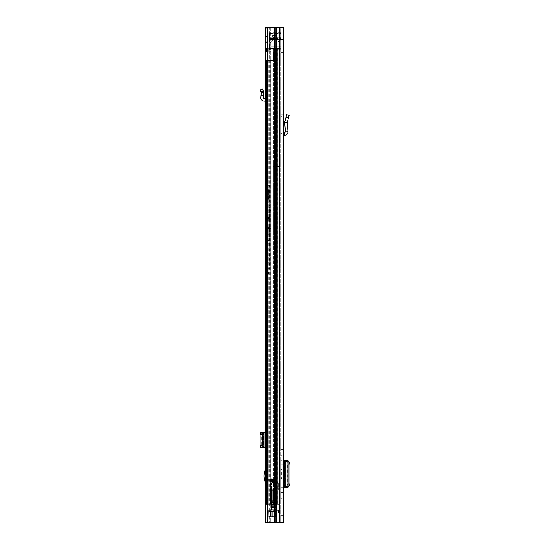 <?xml version="1.0" encoding="UTF-8"?>
<svg xmlns="http://www.w3.org/2000/svg" width="550" height="550" viewBox="0 0 550 550"><rect width="100%" height="100%" fill="white"/><g stroke="black" fill="none" stroke-linecap="round" stroke-linejoin="round"><path stroke-width="0.41" stroke-dasharray="2.75 2.06" d="M285.416 131.89L287.952 131.684L287.217 122.471L289.107 115.417L286.646 114.764L284.68 122.114L287.217 122.471L284.659 122.354L285.416 131.89L284.749 132.653L283.381 132.722L283.381 133.987L283.381 114.242L280.837 114.242L280.837 116.559L280.837 114.242L283.381 114.242M287.952 131.684C287.891 133.698 286.866 134.867 284.879 135.197L283.449 135.266L283.381 133.987L283.381 135.341L283.381 133.987M283.381 464.248L283.381 460.769L280.837 460.769L280.837 464.248L283.381 464.248L283.381 483.732L280.837 483.732L280.837 487.211L280.837 460.769L283.518 460.769L283.381 483.732M283.381 487.211L280.837 487.211L283.381 487.211L283.381 460.769M283.381 478.514L283.381 469.466L283.381 478.514L284.639 478.514M276.21 27.5L283.381 27.5L280.837 27.5L283.381 27.5L280.837 27.5L283.381 27.5L283.381 522.5L267.183 522.5L274.636 522.5L269.431 522.5L269.259 516.842L275.887 516.704A1.554 1.554 0 0 1 275.88 516.842A1.554 1.554 0 0 0 275.887 516.704L269.252 516.704L275.88 516.842L269.431 516.842L269.431 522.5L267.183 522.5L267.183 27.5L280.837 27.5L280.837 522.5L274.636 522.5L280.837 522.5L280.837 27.5L269.431 27.5L269.431 511.184L274.636 511.184L269.259 511.184L269.431 27.5L267.183 27.5L276.21 27.5L274.636 27.5L274.636 511.184L275.88 511.184A1.554 1.554 0 0 1 275.887 511.328L269.259 511.184L269.252 516.704L269.259 511.184L275.887 511.328A1.554 1.554 0 0 0 275.88 511.184L274.636 511.184L274.636 27.5L276.21 27.5L276.21 522.5L274.636 522.5L276.21 522.5M283.381 55.784L283.381 58.967L283.381 55.784M283.381 512.249L283.381 509.066L283.381 512.249M283.381 498.527L283.381 492.587L283.381 498.527L280.837 498.527L280.837 492.587L280.837 498.527L283.381 498.527M283.381 455.393L283.381 449.453L283.381 455.393L280.837 455.393L280.837 449.453L280.837 455.393L283.381 455.393M283.381 116.958L280.837 116.559L280.837 135.341L280.837 116.559L283.381 116.958L283.381 132.722M280.837 55.784L280.837 52.601L280.837 55.784M280.837 512.249L280.837 509.066L280.837 512.249M281.634 469.466L280.837 469.466L280.837 478.514L281.634 478.514L280.837 478.514L280.837 469.466L281.634 469.466L281.634 478.514M280.837 41.009L280.837 42.123L280.837 41.009L283.381 41.009L280.837 41.009L280.644 40.294L280.837 41.009M280.837 483.732L280.837 464.248M276.959 522.5L276.959 27.5M279.771 522.5L279.771 27.5M283.381 522.5L280.837 522.5L283.381 522.5M275.887 516.704L275.887 511.328L275.887 516.704L275.887 511.328L275.887 516.704L272.064 516.842L275.179 516.842L274.333 516.842L274.471 511.328L274.471 516.704L269.019 516.842L276.1 516.704L276.1 511.328L268.861 511.328L268.861 516.704L272.064 516.842L269.252 516.704L273.054 516.704L273.054 511.184L272.064 511.184L275.901 511.184L269.252 511.328L272.064 511.184L270.655 511.328L270.793 516.842L270.772 511.184L273.054 511.184L272.064 511.328L272.064 516.704L273.054 516.704L273.054 511.328L273.054 516.704L275.887 516.704M282.844 39.016L283.381 41.009L282.844 39.016L280.644 40.294L279.421 39.593L280.644 40.294L282.844 39.016L279.421 37.049L282.844 39.016M279.421 37.049L279.421 39.593L279.421 37.049L270.139 37.049L270.139 39.593L279.421 39.593L270.139 39.593L270.139 37.049L279.421 37.049M269.019 511.184L270.772 511.184L269.019 511.184M275.901 516.842L275.179 516.842L275.901 516.842M276.1 511.328L275.179 511.328L275.179 516.704L274.333 516.842L274.471 511.328L273.054 511.184M272.064 511.184L270.655 511.328L270.793 516.842M284.639 469.466L283.381 469.466M283.649 460.769L285.031 460.769M283.649 487.211L285.56 487.169L284.68 486.846L284.68 461.134L285.56 460.811L285.56 487.169L285.567 460.811L288.083 460.811L288.083 487.169L284.9 487.211L284.9 460.769M288.083 460.811L287.196 461.134L287.196 486.846L287.196 461.134L284.68 461.134L285.01 486.75L285.972 486.661C287.004 486.372 287.567 485.21 287.664 483.189L287.664 464.681C287.54 462.715 286.976 461.594 285.972 461.319L284.68 461.134M287.196 486.826L287.231 461.23L285.01 461.23M288.118 461.312L287.231 461.23M288.118 486.668L285.01 486.75M287.231 486.75L284.68 486.846M288.118 487.169L287.196 486.846M283.381 492.587L280.837 492.587L283.381 492.587M283.381 449.453L280.837 449.453L283.381 449.453M283.319 132.729C281.806 132.949 280.981 133.822 280.837 135.341C280.981 133.822 281.806 132.949 283.319 132.729M280.837 46.805L269.521 46.805L269.521 43.979L280.837 43.979L280.837 46.805L280.837 43.979L280.837 46.805L280.837 43.979L269.521 43.979L269.521 46.805L280.837 46.805L269.521 46.805L269.521 43.979L269.521 46.805L280.837 46.805M280.837 39.38L280.837 33.371L280.837 43.271L280.837 39.38L269.521 39.38L280.837 39.38L269.521 39.38L278.018 39.38L278.018 41.147L278.018 39.38L280.837 39.38M280.837 48.689L280.837 32.649L280.837 49.631L280.837 48.689L269.521 48.689L269.521 49.631L269.521 48.221L280.837 48.221L269.521 48.221L280.837 48.221L269.521 48.221L269.521 45.898L269.521 48.689L269.521 48.221L269.521 48.689L280.837 48.689M277.303 37.256L269.521 37.256L278.018 37.256L278.018 35.489L278.018 37.256L280.837 37.256L277.303 37.256L277.303 39.38L277.303 37.256M269.521 39.731L269.521 32.663L269.521 39.731L280.837 39.731L269.521 39.731M269.521 33.461L269.521 32.649L269.521 33.791L269.521 32.663L269.521 33.791L280.837 33.461L269.521 33.461M280.837 43.979L269.521 43.979L280.837 43.979M273.054 37.256L273.054 39.38L273.054 37.256M269.521 39.38L269.521 43.271L269.521 39.38M269.521 37.256L269.521 33.371L269.521 37.256M269.521 44.866L269.521 45.898L269.521 44.866L280.837 44.866L269.521 44.866M272.339 39.38L272.339 41.147L272.339 39.38M272.339 37.256L272.339 35.489L272.339 37.256M269.521 48.221L280.837 48.221M260.893 91.877L260.109 90.007L262.467 89.038L263.808 92.242L261.284 92.806L260.893 91.877L263.244 90.887M265.134 98.594L265.272 98.601A2.544 2.544 0 0 1 267.685 101.145L267.685 95.81L265.134 95.81L267.685 95.81L267.685 89.554L267.685 101.145A2.544 2.544 0 0 0 265.272 98.601L265.134 88.213L265.134 101.145L265.134 98.594L264.076 98.539A0.708 0.708 0 0 1 263.409 97.769L263.863 92.579L261.284 92.806L261.044 95.59L263.581 95.81M265.134 476.871L265.134 470.085L265.134 476.871M265.134 191.558L265.134 197.216L265.134 191.558L267.685 191.558L267.685 197.216L265.134 197.216M267.183 27.5L275.048 27.5L275.048 522.5L275.419 522.5L275.048 522.5L275.048 27.5L265.134 27.5L267.685 27.5L267.685 522.5L267.685 27.5L265.134 27.5L275.419 27.5L267.685 27.5L267.685 41.752L267.685 27.5L265.134 27.5L265.134 522.5L274.429 522.5L267.183 522.5M265.134 41.642L265.134 37.895L265.134 41.642L267.685 41.642L267.685 36.479L267.685 42.701L267.685 41.642L265.134 41.642M265.134 37.895L265.134 36.479L265.134 37.895L267.685 37.895L265.134 37.895M265.134 512.882L265.134 513.59L265.217 512.882A3.252 3.252 0 0 0 265.134 513.59A3.252 3.252 0 0 1 265.217 512.882L267.685 512.882L267.685 513.59L267.685 497.324L267.685 512.882L265.217 512.882A3.252 3.252 0 0 1 268.393 510.338A3.252 3.252 0 0 0 265.217 512.882L265.134 512.882M265.134 498.74L265.134 512.174L265.134 497.324L265.134 498.74L267.685 498.74L265.134 498.74M267.685 432.974C266.028 433.379 265.183 433.902 265.134 434.541L265.134 445.266C265.183 445.906 266.028 446.428 267.685 446.834L267.685 432.128L267.685 446.834M265.134 434.541L265.134 445.266M267.685 197.216L267.685 191.558M267.685 41.752L267.685 42.701L267.685 41.752L265.134 41.752L267.685 41.752M267.685 479.009L267.685 472.931L267.685 479.009L266.722 475.97L267.403 472.931L267.403 479.009M267.685 89.554L267.685 88.213L267.685 89.554L265.134 90.317L267.685 89.554M275.048 522.5L274.429 522.5L274.429 27.5L274.429 522.5L275.048 522.5M275.419 522.5L268.971 522.5L275.419 522.5L275.419 27.5L275.419 522.5M268.971 522.5L270.284 522.5L267.685 522.5L268.971 522.5L268.971 27.5L268.971 522.5M267.685 522.5L265.134 522.5L267.685 522.5M267.685 497.324L265.134 497.324L267.685 497.324M268.393 512.882A0.708 0.708 0 0 0 267.685 513.59A0.708 0.708 0 0 1 268.393 512.882L277.014 512.882L268.393 512.882M268.393 510.338L277.014 510.338L268.393 510.338M277.014 510.338L278.431 510.338L277.014 510.338L277.014 512.882L278.431 512.882L277.014 512.882L277.014 510.338M278.431 510.338L278.431 512.882L278.431 510.338M265.134 36.479L267.685 36.479L265.134 36.479M265.134 447.686L260.872 447.686M265.272 432.128L267.685 432.128L265.272 432.128L265.272 447.686M265.134 432.128L260.872 432.128M263.409 432.128L263.409 447.686L263.409 432.128M261.284 432.334L261.284 447.473M267.685 88.213L265.134 88.213L267.685 88.213M265.134 101.145L263.945 101.083A3.252 3.252 0 0 1 260.872 97.549L261.044 95.59M268.675 190.176L268.675 198.591L268.675 190.176L268.249 190.603L268.249 198.172L268.249 190.603L267.685 190.603L267.685 198.172L267.685 190.603M271.219 227.782L270.793 227.707L270.793 228.546L267.685 228.546L270.793 228.546L271.219 228.119A0.426 0.426 0 0 1 270.793 228.546L270.793 228.278A0.426 0.426 180 0 0 271.219 227.858L271.219 218.728L270.793 218.625L270.793 227.707L267.685 227.707L267.685 275.894L267.685 207.274L267.685 242.392L269.919 241.656L267.685 242.048L267.685 185.412L267.685 209.894L270.229 209.894L269.803 248.002L267.685 248.002M270.229 200.324L270.229 188.444L270.229 200.324L269.803 199.904L269.803 188.87L269.803 199.904L269.094 199.904L269.094 188.87L269.094 199.904L268.675 199.478L268.675 189.296L268.675 199.478M267.685 227.707L267.685 217.511L270.793 217.511L271.219 218.02L270.793 218.13L270.793 210.643L270.229 210.643M267.685 207.041L270.229 207.109L270.229 209.894M267.685 198.172L268.675 198.591M267.685 209.894L267.685 217.511M267.685 207.274L269.803 207.274L269.803 210.162L267.685 210.162M267.685 275.227L269.803 266.269L269.803 262.295L267.685 262.295M269.582 268.723L270.229 266.159L269.803 265.904L269.17 268.345L269.582 268.723L268.496 273.089L268.084 273.24L269.17 268.345L267.685 268.345M267.685 218.625L271.219 218.728L271.219 219.202L270.229 219.306M270.229 218.13L270.793 218.13M267.685 208.154L270.229 208.154M267.685 204.112L269.823 204.112L270.126 207.041M267.685 191.194L269.803 191.194L269.803 204.091L267.685 204.091M270.229 266.159L270.229 191.874L267.685 191.812M267.685 234.307L269.926 235.283L269.906 241.608L269.803 239.855L270.229 239.814M267.685 240.886L269.803 239.855L269.803 210.162L270.229 210.121M270.229 266.145L270.229 227.831L270.793 227.837L270.793 228.278L270.174 228.278M267.685 228.498L270.229 228.436L270.229 227.831L269.803 228.25L267.685 228.25L269.803 228.25M270.229 220.357L267.685 220.344L270.229 220.357M270.229 191.874L270.229 207.109M271.219 217.614L271.219 210.671L270.793 210.595L270.793 217.511M270.229 241.202L269.906 241.608M268.146 274.56L270.229 266.221L269.803 266.269L270.229 266.221L267.685 275.894A0.426 0.426 180 0 0 267.871 275.639M271.219 219.202L271.219 227.858L270.793 227.837L270.793 219.306M271.219 210.671L270.793 210.643L270.793 210.244L271.219 210.671L271.219 218.02M265.134 196.859L265.134 191.909A0.351 0.351 0 0 1 265.492 191.558L265.492 197.216L265.492 191.558L268.675 191.558L268.675 197.216L265.492 197.216A0.351 0.351 0 0 1 265.134 196.859L265.134 191.909M268.675 197.216L268.675 191.558M265.134 192.438L265.134 196.329L265.134 192.438A0.351 0.351 0 0 0 265.492 192.796L265.492 195.979A0.351 0.351 0 0 0 265.134 196.329M268.675 194.384L268.675 189.434L268.675 194.384M266.551 195.979L265.492 195.979L265.492 192.796L266.551 192.796L266.551 195.979L266.551 192.796L267.506 194.384L266.551 195.979M273.694 160.724L273.694 167.867L273.694 160.724L275.818 160.724L275.818 167.867L275.818 160.724M273.694 419.966L273.694 469.466L273.694 419.966L275.818 419.966L275.818 469.466L275.818 419.966M275.818 492.449L275.818 498.809L275.818 492.449L273.694 492.449L273.694 498.809L273.694 492.449L272.704 492.449L272.704 498.809L274.828 498.809L274.828 492.449L274.828 498.809M275.818 498.809L272.704 498.809L272.704 492.449L274.828 492.449M275.818 502.837L273.694 502.837L273.694 504.398L279.489 504.398L279.489 489.899L275.818 489.899L275.818 504.398L279.489 504.398L279.489 48.29L279.489 484.206L279.489 48.29L273.694 48.29L279.489 48.29L279.489 489.899L275.818 489.899L275.818 504.398L275.818 502.837L275.818 504.398L273.694 504.398L277.372 504.398L268.194 504.398L279.524 504.398L268.778 504.398L268.916 60.452L273.157 60.452L267.183 60.452M273.694 502.837L273.694 489.899L279.489 489.899L277.372 489.899L277.372 504.398L277.372 488.379L277.372 489.899L273.694 489.899L273.694 504.398L277.372 504.398L277.372 48.29L277.372 484.206L277.372 48.29L279.489 48.29L276.959 48.29L279.036 48.29L276.959 48.29L276.959 504.398L276.959 48.29L277.379 48.29L277.372 504.398L266.798 504.398L269.108 504.398L268.916 60.452L274.498 60.452L268.916 60.452L268.916 504.398L266.798 504.398L266.798 60.452L275.282 60.452L274.498 60.452L275.282 60.452L275.282 51.968L275.282 60.452L266.798 60.452L266.798 504.398L268.916 504.398L267.183 504.398M277.372 166.382L277.372 157.898L277.372 166.382L277.372 157.898L277.372 166.382L279.489 166.382L279.489 157.898L279.489 166.382L279.489 157.898L277.014 157.898L279.489 157.898L279.489 166.382L277.372 166.382M279.455 504.398L277.379 504.398L279.455 504.398L279.036 504.398L279.455 504.398L279.455 48.29L274.498 48.29L274.498 51.968L275.282 51.968L275.282 60.452L275.282 51.968L273.157 51.968L275.282 51.968L275.282 60.452L268.916 60.452L268.916 504.398L266.798 504.398L266.798 60.452L273.543 60.452L273.543 51.968L268.194 51.968L275.282 51.968L275.282 60.452L275.282 51.968L273.157 51.968L274.498 51.968L274.498 48.29L275.756 48.29L270.339 48.29L279.524 48.29L279.455 504.398M267.183 48.29L274.147 48.29L268.194 48.29L268.916 48.29L268.916 51.968L268.916 48.29L279.455 48.29L279.036 48.29L279.036 504.398L276.959 504.398L279.489 504.398L276.959 504.398L279.036 504.398L279.036 48.29L279.455 48.29L268.916 48.29L268.916 51.968L269.108 48.29L275.756 48.29L275.756 504.398L275.756 48.29L277.406 48.29L269.108 48.29L270.339 48.29L270.339 51.968L275.282 51.968L268.916 51.968L268.916 48.29L270.339 48.29L270.339 51.968L266.798 51.968L268.207 51.968L266.798 51.968L266.798 48.29L270.339 48.29L268.778 48.29L268.778 51.968L268.778 48.29L269.108 51.968L273.543 51.968L267.183 51.968M275.481 504.398L268.916 504.398L275.729 504.398L275.021 504.398L275.729 504.398L275.481 48.29L275.481 504.398M266.798 48.29L266.798 51.968L266.798 48.29L268.916 48.29L266.798 48.29L268.916 48.29L268.194 48.29L268.207 51.968L268.194 48.29L268.207 51.968L268.194 48.29L268.916 48.29L266.798 48.29M277.138 504.398L275.729 504.398L277.138 504.398L276.43 504.398L277.138 504.398L277.138 48.29L277.138 504.398M278.08 504.398L277.014 504.398L278.08 504.398L278.08 489.899L278.08 504.398M276.169 504.398L275.11 504.398L276.169 504.398L276.169 489.899L276.169 504.398M277.014 482.687L275.11 482.687L277.014 482.687L277.014 48.29L277.014 482.687M273.694 482.687L275.11 482.687L273.694 482.687L273.694 48.29L273.694 482.687M273.694 238.439L273.694 167.867L273.694 245.582L273.694 238.439L275.818 238.439L275.818 167.867L275.818 245.582L275.818 238.439L273.694 238.439M273.157 60.452L275.282 60.452L273.866 60.452L275.282 60.452L275.282 51.968L274.574 51.968L274.574 60.452L274.574 51.968L273.866 51.968L273.866 60.452L273.157 60.452L273.157 51.968L273.157 60.452L273.543 60.452L273.543 51.968L273.157 51.968L273.157 60.452L273.157 51.968L273.866 51.968L273.866 60.452L273.157 60.452M278.08 482.687L276.169 482.687L278.08 482.687L278.08 48.29L278.08 482.687M275.818 482.687L276.169 482.687L275.818 482.687L275.818 48.29L275.818 482.687M277.014 157.898L273.13 157.898L273.13 166.382L277.014 166.382L273.13 166.382L277.014 166.382L273.13 166.382L273.13 157.898L273.13 166.382L273.13 157.898L277.014 157.898L273.13 157.898L277.014 157.898L277.014 166.382L277.014 157.898M272.704 489.617L272.704 501.641L272.704 489.617L271.569 489.617L271.569 501.641L271.569 489.617M272.704 501.641L271.569 501.641M271.569 504.907L277.09 504.907L277.09 501.737L273.694 501.737L274.003 504.103L271.569 504.103L271.569 507.072L271.569 482.886L271.569 505.271L277.09 505.271L277.09 503.903L271.569 504.103L271.569 503.724L271.569 505.271L277.09 505.264L277.09 504.659L277.09 505.271L277.09 504.103L271.569 504.103L275.186 504.103L275.186 482.886L274.766 482.886L275.186 482.886L275.186 504.103L275.186 482.886L275.186 504.103L274.931 482.886L274.471 482.886L274.471 504.103L274.931 504.103L274.931 482.886L273.845 482.886L273.845 504.103M277.09 504.845L271.569 504.845M274.003 504.103L276.595 504.103L276.595 490.098L273.694 490.098L275.969 490.098L275.969 504.103L267.719 504.103L273.508 504.103L273.508 482.886L268.201 482.886L276.423 482.886L276.423 504.103L272.023 504.103L276.595 504.103L276.581 482.886L278.575 482.886L268.201 482.886L274.471 482.886M276.595 486.496L276.595 482.886L276.595 486.496M278.575 486.496L278.575 482.886L276.382 482.886L278.575 482.886L278.575 486.496M273.694 495.626C273.694 491.521 273.694 491.521 273.694 495.626C273.694 491.521 273.694 491.521 273.694 495.626C273.694 499.73 273.694 499.73 273.694 495.626C273.694 499.73 273.694 499.73 273.694 495.626M272.704 495.626C272.704 491.521 272.704 491.521 272.704 495.626C272.704 491.521 272.704 491.521 272.704 495.626C272.704 499.73 272.704 499.73 272.704 495.626C272.704 499.73 272.704 499.73 272.704 495.626M274.182 504.103L273.536 504.103L274.182 504.103M277.09 502.659L271.569 502.659L271.569 504.659L271.569 502.762L277.09 502.762L271.569 502.659M271.569 507.072L271.569 510.269L271.569 507.072L277.09 507.072L277.09 510.269L277.09 507.072L271.569 507.072M271.569 478.644L271.569 482.886L271.569 478.644L272.436 479.229L271.569 478.644M271.569 503.903L271.569 507.237L271.569 503.903L277.09 503.903L277.09 507.237L277.09 503.903L271.569 503.903M271.569 507.237L271.569 508.214L271.569 507.237L277.09 507.237L277.09 508.035L277.09 507.237L271.569 507.237M271.569 507.836L271.569 508.214L271.569 507.836L277.09 507.836L277.09 506.674L277.09 507.836L271.569 507.836L271.569 506.674L271.569 507.836M271.569 507.279L271.569 509.279L271.569 507.279L277.09 507.279L277.09 506.681L277.09 509.176L277.09 507.279L271.569 507.279M272.559 479.524L272.559 482.886L271.569 482.886L272.559 482.886L272.559 479.524M274.471 504.103L268.146 504.103L272.023 504.103L269.239 504.103L269.239 482.886L269.239 504.103L273.536 504.103L273.536 482.886L267.719 482.886L273.845 482.886M273.268 482.886L275.529 482.886L273.268 482.886L273.797 482.109L273.268 482.886M272.869 482.886L272.869 479.353L274.374 479.353L274.271 482.886L274.374 479.353L270.614 479.353L270.614 504.103L270.614 482.886L272.023 482.886L272.023 504.103L272.023 479.353L272.023 482.886L270.614 482.886L270.614 479.353L268.166 479.353L268.146 504.103L268.146 479.854L268.201 482.886L268.166 479.353L272.869 479.353L272.862 504.103M267.719 504.103L267.719 482.886L267.719 504.103M274.828 482.178L275.529 482.886L274.828 482.178L274.773 479.504L274.828 482.178M274.773 479.504L274.354 478.926L274.773 479.504M274.354 478.926L273.749 479.043L274.354 478.926M273.749 479.043L273.268 480.061L273.797 482.109L273.268 480.061L273.749 479.043M274.271 480.762L268.201 480.762L274.271 480.762M276.595 490.098L276.595 504.103L275.969 504.103L276.595 504.103L276.595 486.709L276.595 490.098L275.969 490.098L278.575 490.098L278.575 482.886L278.575 490.098C275.674 490.098 275.674 490.098 278.575 490.098C275.674 490.098 275.674 490.098 278.575 490.098L276.066 490.098L276.066 504.103L276.423 504.103M277.09 506.681L271.569 506.674L277.09 506.681M277.09 504.659L277.09 502.762L277.09 504.659L271.569 504.659L277.09 504.659M277.09 501.737L277.09 504.907M274.024 504.103L273.694 501.737M274.766 504.103L275.186 504.103L274.766 504.103L274.766 482.886L274.766 504.103M274.374 479.353L268.166 479.353L274.374 479.353M276.595 486.709L276.595 486.276M271.569 505.257L277.09 505.257M274.395 490.098L274.395 504.103M277.09 505.271L271.569 505.271M271.714 500.576L271.714 490.676L271.714 500.576L272.704 500.576L272.704 490.676L272.704 500.576M271.714 490.676L272.704 490.676M288.413 118.023L285.952 117.37M284.879 135.197L284.749 132.653M275.887 511.328L273.054 511.328L275.887 511.328M274.636 516.842L274.636 522.5L274.636 516.842M276.732 27.5L276.732 522.5L276.732 27.5M279.544 27.5L279.544 522.5L279.544 27.5M283.381 39.593L280.837 39.593L283.381 39.593M275.076 37.049L275.076 39.593L275.076 37.049M273.673 37.049L273.673 39.593L273.673 37.049M275.179 516.842L276.1 516.704M270.793 511.184L268.861 511.328M268.861 516.704L272.064 516.842M275.179 511.184L274.471 511.328M274.471 516.704L273.054 516.842M272.064 511.328L272.064 516.704L272.064 511.328M288.193 461.319L285.972 461.319M289.891 464.791L287.664 464.791M289.891 483.189L287.664 483.189M288.193 486.661L285.972 486.661M283.649 469.466L283.649 478.514M280.837 45.898L269.521 45.898L280.837 45.898M269.521 38.321L280.837 38.321L269.521 38.321M270.284 27.5L270.284 522.5L270.284 27.5M274.601 27.5L274.601 522.5L274.601 27.5M267.685 512.174L265.134 512.174L267.685 512.174M265.134 28.765L267.685 28.765L265.134 28.765M265.134 432.417L267.685 432.458M267.685 447.356L265.134 447.397M260.872 432.389L260.872 447.425L260.858 432.389M263.945 432.128L263.945 447.686M267.403 476.293L266.764 476.293M266.764 475.647L267.403 475.647M270.229 191.29L269.803 191.194L269.803 185.412L269.803 235.249M270.229 219.244L267.685 219.244M270.229 208.773L267.685 208.773M268.675 189.296L270.229 188.444M267.685 273.24L268.084 273.24L267.685 274.863M267.685 251.199L269.803 251.199L269.803 265.904M270.229 250.979L269.803 251.199L269.803 248.002L270.229 247.947M270.229 210.595L270.793 210.595L270.229 210.244M267.685 209.873L270.229 209.873M267.685 212.169L269.803 212.169L269.803 207.274L270.229 206.855M270.229 212.396L269.803 212.169L269.803 214.968L267.685 214.968M267.685 232.678L269.803 232.678L269.803 214.968L270.229 214.913M270.229 232.629L269.803 232.678L269.803 234.451L267.685 234.451M267.685 243.169L269.803 243.169L269.803 234.451L270.229 234.224M270.229 243.416L269.803 243.169L269.803 245.424L267.685 245.424M267.685 259.105L269.803 259.105L269.803 245.424L270.229 245.444M270.229 259.126L269.803 259.105L269.803 262.295L270.229 262.199M268.496 273.089L268.008 275.069M275.818 167.867L273.694 167.867L275.818 167.867M275.818 427.178L273.694 427.178L275.818 427.178M274.498 60.452L274.498 504.398L274.498 60.452M270.339 60.452L270.339 504.398L270.339 60.452M269.108 60.452L269.108 504.398L269.108 60.452M269.081 60.452L269.081 504.398L269.081 60.452M269.081 48.29L269.081 51.968L269.081 48.29M268.778 60.452L268.778 504.398L268.778 60.452M268.207 60.452L268.207 504.398L268.194 60.452M268.757 60.452L268.757 504.398L268.757 60.452M270.146 60.452L270.146 504.398L270.146 60.452M270.146 48.29L270.146 51.968L270.146 48.29M268.757 48.29L268.757 51.968L268.757 48.29M277.014 489.899L277.014 504.398L277.014 489.899M275.11 489.899L275.11 504.398L275.11 489.899M274.147 48.29L274.147 504.398L274.147 48.29M275.021 48.29L275.021 504.398L275.021 48.29M276.43 48.29L276.43 504.398L276.43 48.29M275.11 48.29L275.11 482.687L275.11 48.29M277.379 48.29L277.379 504.398L277.379 48.29M275.729 48.29L275.729 504.398L275.729 48.29M276.169 48.29L276.169 482.687L276.169 48.29M275.818 462.254L273.694 462.254L275.818 462.254M274.636 504.103L274.636 482.886L274.636 504.103M272.986 482.886L272.986 504.103M277.09 504.707L271.569 504.707L277.09 504.707M277.09 508.035L271.569 508.035L277.09 508.035M271.569 509.176L277.09 509.176L271.569 509.176M273.13 504.103L273.13 482.886L273.13 504.103M277.09 507.602L271.569 507.602L277.09 507.602M273.536 482.886L273.536 504.103M274.835 504.103L274.835 490.098M277.09 504.343L271.569 504.343L277.09 504.343M283.381 52.601L280.837 52.601M283.381 509.066L280.837 509.066M283.381 515.426L280.837 515.426M283.381 58.967L280.837 58.967M283.381 42.123L280.837 42.123L283.381 42.123M284.646 461.154L284.646 486.826M269.521 43.271L272.339 41.147L278.018 41.147L280.837 43.271M269.521 33.371L272.339 35.489L278.018 35.489L280.837 33.371M280.837 49.631L269.521 49.631L280.837 49.631M280.837 32.649L269.521 32.663M280.837 33.791L269.521 33.791L280.837 33.791M267.685 42.701L265.134 42.701L267.685 42.701M270.229 185.831L269.803 185.412L267.685 185.412M269.919 241.656L270.229 241.244M268.675 189.434L270.084 194.384L268.675 199.334M277.406 48.29L277.406 504.398L277.406 48.29M275.818 469.466L273.694 469.466M275.818 245.582L273.694 245.582M277.09 510.269L271.569 510.269M271.569 503.724L277.09 503.724L271.569 503.724M277.09 508.214L271.569 508.214L277.09 508.214M277.09 509.279L271.569 509.279M274.374 479.572L274.374 482.886L274.374 479.572M276.382 490.098L276.382 482.886M276.609 504.103L276.609 490.098L276.602 504.103"/><path stroke-width="0.82" d="M288.413 118.023L289.107 115.431L286.646 114.764L284.659 122.354L287.217 122.471L288.413 118.023L285.952 117.37M283.381 27.5L283.381 522.5L265.134 522.5L265.134 27.5L283.381 27.5M283.381 114.242L283.381 116.958M267.183 27.5L267.183 522.5M275.901 516.842L269.019 516.842L268.861 511.328L276.1 511.328L275.901 516.842M270.793 516.842L270.793 511.184M276.1 516.704L275.179 516.704L275.179 511.328L274.333 511.184L274.471 516.704L273.054 516.842M274.471 516.704L275.179 516.842M283.381 469.466L284.639 469.466L284.639 478.514L283.381 478.514M283.381 460.769L283.649 469.466M283.649 478.514L283.381 487.211M288.118 487.169L288.118 460.811L283.649 460.769M288.118 486.668L288.193 486.661C289.224 486.372 289.788 485.21 289.891 483.189L289.884 464.681C289.761 462.715 289.197 461.594 288.193 461.319L288.118 461.312M283.649 487.211L288.083 487.169M283.381 132.722L284.749 132.653L285.416 131.89L284.659 122.354L287.217 122.471L287.952 131.684L285.416 131.89M283.381 135.341L283.381 133.987M283.449 135.266L284.879 135.197C286.866 134.867 287.891 133.698 287.952 131.684M260.109 90.007L262.46 89.024L263.808 92.242L263.581 95.81L261.044 95.59L261.284 92.806L263.808 92.242L261.284 92.806L260.109 90.007M265.134 98.594L264.076 98.539A0.708 0.708 0 0 1 263.409 97.769L263.581 95.81M265.134 101.145L263.945 101.083A3.252 3.252 0 0 1 260.872 97.549L261.044 95.59M265.134 481.855L263.863 475.97L265.134 470.085M265.134 432.128L263.244 432.382L262.46 434.5L262.46 445.308L263.244 447.425L265.134 447.686M260.858 447.686L263.581 447.686M261.284 447.542L263.863 447.514L261.044 447.686M260.858 432.128L261.284 432.334L260.123 434.197L260.109 445.308L261.284 447.473M261.284 432.334L263.808 432.314L263.808 447.501M261.284 432.272L263.808 432.314M261.044 432.128L263.581 432.128M267.183 60.452L266.798 60.452L266.798 504.398L267.183 504.398M267.183 51.968L266.798 51.968L266.798 48.29L267.183 48.29M276.21 27.5L276.21 522.5M276.959 27.5L276.959 522.5M279.771 27.5L279.771 522.5M275.179 511.184L276.1 511.328M272.064 516.842L268.861 516.704M268.861 511.328L273.054 511.328L273.054 516.704L272.064 516.704L272.064 511.184M273.054 511.184L274.471 511.328M285.031 487.211L285.031 460.769M284.879 135.197L284.749 132.653M260.893 91.877L263.244 90.887M263.966 475.069L265.134 475.069M264.076 432.128L264.076 447.686M260.893 447.425L263.244 447.425M260.109 445.308L262.46 445.308M260.109 434.5L262.46 434.5M260.893 432.382L263.244 432.382M265.134 476.871L263.966 476.871"/></g></svg>
